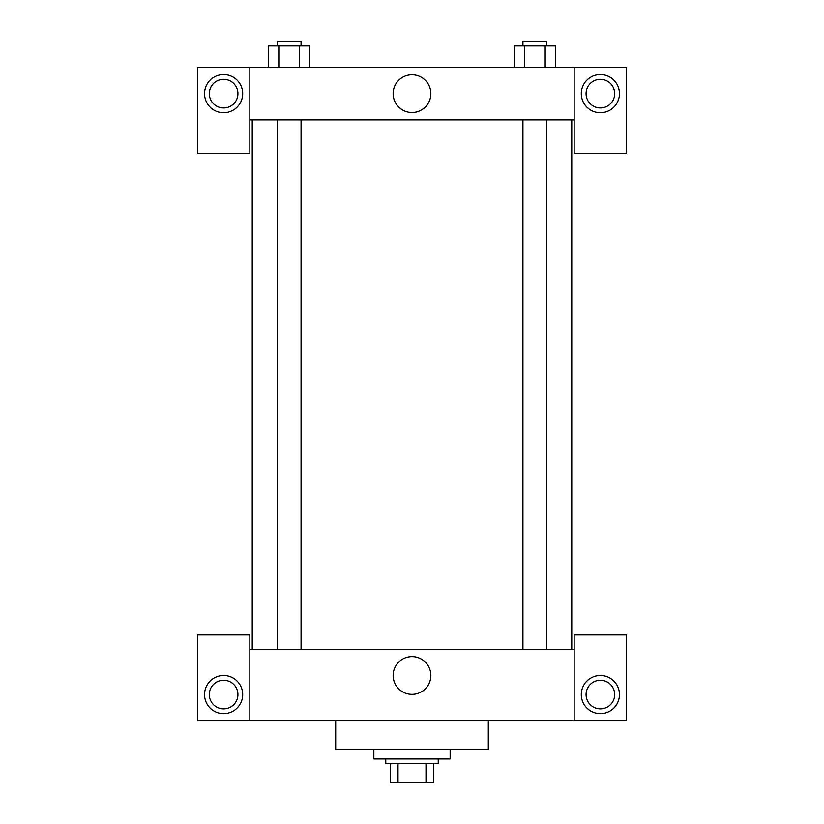 <?xml version="1.0" encoding="UTF-8"?>
<svg xmlns="http://www.w3.org/2000/svg" width="824" height="824" viewBox="0 0 824 824"><rect width="100%" height="100%" fill="white"/><g stroke="black" fill="none" stroke-linecap="round" stroke-linejoin="round"><path stroke-width="1.24" d="M425.998 763.724L425.998 782.8L390.535 782.8L390.535 763.724M425.998 782.8L433.465 782.8L433.465 763.724L433.465 782.8M438.234 758.956L438.234 763.724L385.766 763.724L385.766 758.956M398.002 763.724L398.002 782.8M373.849 749.418L373.849 758.956L450.151 758.956L450.151 749.418M335.698 720.804L335.698 749.418L488.302 749.418L488.302 720.804M574.153 720.804L574.153 634.954L626.611 634.954L626.611 720.804L197.389 720.804L197.389 634.954L249.847 634.954L249.847 720.804M223.623 713.646A19.076 19.076 0 0 1 207.102 685.032A19.076 19.076 0 0 1 240.145 685.032A19.076 19.076 0 0 1 223.623 713.646M209.317 694.57A14.307 14.307 0 0 1 230.772 682.179A14.307 14.307 0 0 1 230.772 706.961A14.307 14.307 0 0 1 209.317 694.57M600.377 713.646A19.076 19.076 0 0 1 583.856 685.032A19.076 19.076 0 0 1 616.898 685.032A19.076 19.076 0 0 1 600.377 713.646M586.07 694.57A14.307 14.307 0 0 1 600.377 680.264A14.307 14.307 0 0 1 614.683 694.57A14.307 14.307 0 0 1 600.377 708.877A14.307 14.307 0 0 1 586.07 694.57M412 656.625A18.87 18.87 0 0 1 428.336 684.929A18.87 18.87 0 0 1 395.664 684.929A18.87 18.87 0 0 1 412 656.625M574.153 649.261L249.847 649.261M574.153 119.892L574.153 153.274L626.611 153.274L626.611 67.434L574.153 67.434L574.153 119.892L249.847 119.892L249.847 153.274L197.389 153.274L197.389 67.434L249.847 67.434L249.847 119.892M237.93 93.658A14.307 14.307 0 0 1 223.623 107.965A14.307 14.307 0 0 1 209.317 93.658A14.307 14.307 0 0 1 223.623 79.351A14.307 14.307 0 0 1 237.93 93.658M223.623 112.734A19.076 19.076 0 0 1 207.102 84.12A19.076 19.076 0 0 1 240.145 84.12A19.076 19.076 0 0 1 223.623 112.734M614.683 93.658A14.307 14.307 0 0 1 593.229 106.049A14.307 14.307 0 0 1 593.229 81.267A14.307 14.307 0 0 1 614.683 93.658M600.377 112.734A19.076 19.076 0 0 1 583.856 84.12A19.076 19.076 0 0 1 616.898 84.12A19.076 19.076 0 0 1 600.377 112.734M574.153 67.434L249.847 67.434M393.13 93.658A18.87 18.87 0 0 1 421.435 77.322A18.87 18.87 0 0 1 421.435 109.994A18.87 18.87 0 0 1 393.13 93.658M555.5 67.434L555.5 45.969L514.207 45.969L514.207 67.434M545.179 45.969L545.179 67.434M524.528 45.969L524.528 67.434M522.931 45.969L522.931 41.2L546.776 41.2L546.776 45.969M309.793 67.434L309.793 45.969L268.5 45.969L268.5 67.434M299.473 45.969L299.473 67.434M278.821 45.969L278.821 67.434M277.224 45.969L277.224 41.2L301.069 41.2L301.069 45.969M252.237 119.892L252.237 649.261M571.763 119.892L571.763 649.261M546.776 649.261L546.776 119.892M522.931 649.261L522.931 119.892M277.224 119.892L277.224 649.261M301.069 119.892L301.069 649.261"/></g></svg>

